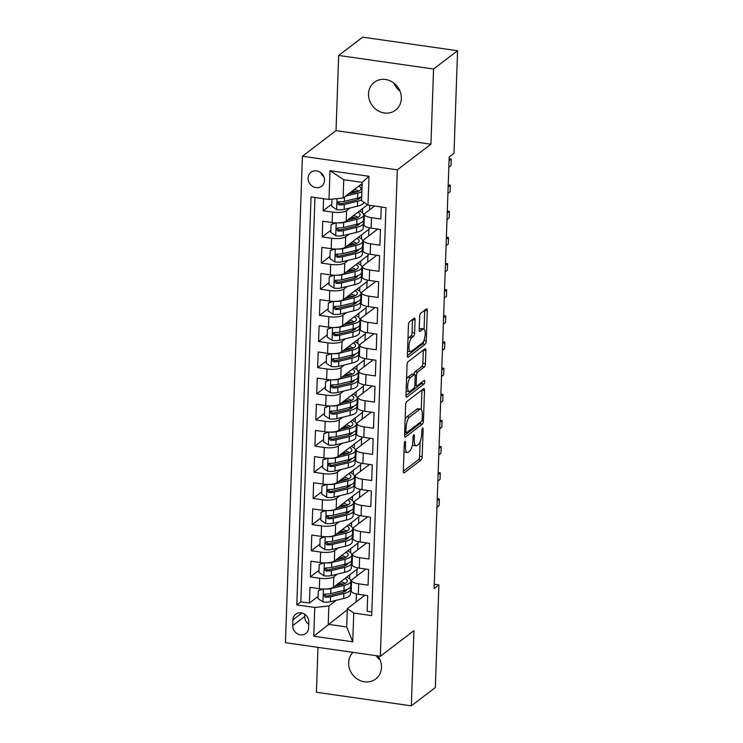 <?xml version="1.0" encoding="UTF-8"?>
<svg xmlns="http://www.w3.org/2000/svg" width="743" height="743" viewBox="0 0 743 743"><rect width="100%" height="100%" fill="white"/><g stroke="black" fill="none" stroke-linecap="round" stroke-linejoin="round"><path stroke-width="1.11" d="M405.009 441.453A1.885 0.613 98.1 0 0 404.285 443.747L403.338 471.025A2.693 0.873 98.1 0 0 403.895 472.966A2.693 0.873 98.1 0 0 404.192 472.873L421.16 459.945A2.693 0.873 98.1 0 0 422.191 456.657L423.139 429.389A1.885 0.613 98.1 0 0 422.748 428.024A1.885 0.613 98.1 0 0 422.544 428.089A1.885 0.613 98.1 0 0 421.82 430.392L421.699 433.921A8.61 2.805 98.1 0 1 418.393 444.435L416.981 445.512A8.61 2.805 98.1 0 1 416.052 445.819A8.61 2.805 98.1 0 1 414.25 439.596L414.371 436.067A1.885 0.613 98.1 0 0 413.981 434.701A1.885 0.613 98.1 0 0 413.777 434.766A1.885 0.613 98.1 0 0 413.052 437.07L412.932 440.599A8.61 2.805 98.1 0 1 409.625 451.112L408.213 452.19A8.61 2.805 98.1 0 1 407.285 452.496A8.61 2.805 98.1 0 1 405.483 446.274L405.604 442.744A1.885 0.613 98.1 0 0 405.214 441.388A1.885 0.613 98.1 0 0 405.009 441.453M368.509 93.887A17.535 15.742 -127.3 0 0 377.76 110.596A17.535 15.742 -127.3 0 0 395.555 110.187A17.535 15.742 -127.3 0 0 401.341 98.587A17.535 15.742 -127.3 0 0 392.081 81.869A17.535 15.742 -127.3 0 0 374.296 82.287A17.535 15.742 -127.3 0 0 368.509 93.887M393.901 83.114A17.535 15.742 -127.3 0 0 399.957 91.055M352.999 652.363A17.535 15.742 -127.3 0 0 348.643 662.71A17.535 15.742 -127.3 0 0 357.894 679.427A17.535 15.742 -127.3 0 0 375.689 679.009A17.535 15.742 -127.3 0 0 381.475 667.409A17.535 15.742 -127.3 0 0 377.881 655.92M376.079 655.66A17.535 15.742 -127.3 0 0 380.091 659.886M308.094 178.088A8.767 7.876 -127.3 0 0 312.719 186.447A8.767 7.876 -127.3 0 0 321.617 186.233A8.767 7.876 -127.3 0 0 324.515 180.438A8.767 7.876 -127.3 0 0 319.889 172.079A8.767 7.876 -127.3 0 0 310.992 172.283A8.767 7.876 -127.3 0 0 308.094 178.088M320.79 172.701A8.767 7.876 -127.3 0 0 323.818 176.676M415.077 320.019A2.693 0.873 98.1 0 0 414.52 318.078A2.693 0.873 98.1 0 0 414.222 318.171L409.467 321.803A2.693 0.873 98.1 0 0 408.427 325.09L407.378 355.377A2.693 0.873 98.1 0 0 407.935 357.327A2.693 0.873 98.1 0 0 408.223 357.225L425.191 344.297A2.693 0.873 98.1 0 0 426.231 341.009L427.29 310.723A2.693 0.873 98.1 0 0 426.723 308.782A2.693 0.873 98.1 0 0 426.436 308.874L420.677 313.258A2.693 0.873 98.1 0 0 419.646 316.537L419.201 329.502A2.693 0.873 98.1 0 0 419.758 331.452A2.693 0.873 98.1 0 0 420.046 331.35L422.906 329.177A7.198 2.34 98.1 0 1 423.677 328.926A7.198 2.34 98.1 0 1 425.117 335.242A7.198 2.34 98.1 0 1 422.423 342.913L411.25 351.43A7.198 2.34 98.1 0 1 410.47 351.68A7.198 2.34 98.1 0 1 409.04 345.365A7.198 2.34 98.1 0 1 411.733 337.694L413.591 336.273A2.693 0.873 98.1 0 0 414.622 332.985L415.077 320.019L412.514 319.657A2.693 0.873 98.1 0 0 412.514 319.471M430.931 144.216L433.559 69.025L457.577 50.738L362.668 37.15L338.659 55.446L336.031 130.638L302.41 156.244L397.319 169.831L430.931 144.216L336.031 130.638M317.985 647.348L316.416 692.262L411.325 705.85L413.944 630.658L380.332 656.273L397.319 169.831M411.325 705.85L435.333 687.554L438.918 584.908L434.265 584.239M457.577 50.738L453.992 153.383L449.19 157.042L434.116 588.567L438.918 584.908M406.672 401.638A2.693 0.873 98.1 0 0 405.641 404.926L404.582 435.212A2.693 0.873 98.1 0 0 405.149 437.163A2.693 0.873 98.1 0 0 405.437 437.06L422.405 424.132A2.693 0.873 98.1 0 0 423.436 420.854L424.494 390.558A2.693 0.873 98.1 0 0 423.937 388.617A2.693 0.873 98.1 0 0 423.649 388.71L406.672 401.638M405.975 395.295L407.034 365.008A2.693 0.873 98.1 0 1 408.065 361.72L425.042 348.792A2.693 0.873 98.1 0 1 425.33 348.699A2.693 0.873 98.1 0 1 425.888 350.64L425.442 363.606A2.693 0.873 98.1 0 1 424.411 366.893L417.529 372.132A2.693 0.873 98.1 0 0 416.489 375.419L416.191 384.02A2.693 0.873 98.1 0 0 416.758 385.961A2.693 0.873 98.1 0 0 417.046 385.868L424.207 380.407A1.885 0.613 98.1 0 1 424.411 380.342A1.885 0.613 98.1 0 1 424.792 381.995A1.885 0.613 98.1 0 1 424.086 384.001L406.83 397.143A2.693 0.873 98.1 0 1 406.542 397.245A2.693 0.873 98.1 0 1 405.975 395.295M323.549 198.697L323.131 210.752L331.805 204.149M350.064 207.984L346.591 210.641A10.959 3.251 -178 0 1 332.493 212.099L332.121 222.556L322.759 221.219L322.211 236.906L330.886 230.302M349.154 234.138L345.681 236.794A10.959 3.251 -178 0 1 331.573 238.252L331.211 248.71L321.849 247.373L321.301 263.059L329.976 256.456M348.244 260.291L344.761 262.938A10.959 3.251 -178 0 1 330.663 264.397L330.301 274.864L320.939 273.526L320.391 289.213L329.065 282.609M347.325 286.445L343.851 289.092A10.959 3.251 -178 0 1 329.753 290.55L329.381 301.017L320.019 299.67L319.471 315.366L328.146 308.754M346.414 312.599L342.941 315.246A10.959 3.251 -178 0 1 328.833 316.704L328.471 327.171L319.109 325.824L318.561 341.52L327.236 334.907M345.504 338.752L342.021 341.399A10.959 3.251 -178 0 1 327.923 342.857L327.561 353.324L318.199 351.978L317.651 367.674L326.326 361.061M344.585 364.906L341.111 367.553A10.959 3.251 -178 0 1 327.013 369.011L326.641 379.478L317.28 378.131L316.732 393.827L325.406 387.214M343.675 391.059L340.201 393.706A10.959 3.251 -178 0 1 326.093 395.165L325.731 405.622L316.369 404.285L315.821 419.981L324.496 413.368M342.764 417.213L339.282 419.86A10.959 3.251 -178 0 1 325.183 421.318L324.821 431.776L315.459 430.438L314.911 446.134L323.586 439.522M341.845 443.367L338.371 446.014A10.959 3.251 -178 0 1 324.273 447.472L323.902 457.929L314.54 456.592L313.992 472.288L322.666 465.675M340.935 469.52L337.461 472.167A10.959 3.251 -178 0 1 323.354 473.625L322.991 484.083L313.63 482.746L313.082 498.432L321.756 491.829M340.025 495.674L336.542 498.321A10.959 3.251 -178 0 1 322.443 499.779L322.081 510.237L312.719 508.899L312.171 524.586L320.846 517.982M339.105 521.818L335.632 524.474A10.959 3.251 -178 0 1 321.533 525.933L321.162 536.39L311.8 535.053L311.252 550.739L319.927 544.136M338.195 547.972L334.721 550.628A10.959 3.251 -178 0 1 320.614 552.086L320.252 562.544L310.89 561.206L310.342 576.893L319.704 578.24A10.959 3.251 2 0 0 333.802 576.772L337.285 574.125M319.016 570.29L310.342 576.893M371.825 611.981L367.144 611.313L367.692 595.617L358.33 594.279A10.959 3.251 2 0 1 351.216 590.964L351.578 580.506A10.959 3.251 2 0 0 358.693 583.812L368.054 585.159L368.602 569.463L359.24 568.126A10.959 3.251 2 0 1 352.126 564.81L352.488 554.352A10.959 3.251 -178 0 1 353.185 553.266L366.773 542.919M352.488 554.352A10.959 3.251 -178 0 0 359.603 557.659L368.965 559.005L369.512 543.309L360.151 541.972A10.959 3.251 2 0 1 353.036 538.666L353.408 528.199A10.959 3.251 -178 0 1 354.095 527.112L367.683 516.766M353.408 528.199A10.959 3.251 -178 0 0 360.522 531.514L369.884 532.852L370.432 517.156L361.07 515.818A10.959 3.251 2 0 1 353.956 512.512L354.318 502.045A10.959 3.251 -178 0 1 355.015 500.958L368.593 490.612M354.318 502.045A10.959 3.251 -178 0 0 361.432 505.361L370.794 506.698L371.342 491.002L361.98 489.665A10.959 3.251 2 0 1 354.866 486.359L355.228 475.891A10.959 3.251 -178 0 1 355.925 474.805L369.512 464.459M355.228 475.891A10.959 3.251 -178 0 0 362.343 479.207L371.704 480.545L372.252 464.849L362.89 463.511A10.959 3.251 2 0 1 355.776 460.205L356.148 449.738A10.959 3.251 -178 0 1 356.835 448.651L370.423 438.305M356.148 449.738A10.959 3.251 -178 0 0 363.262 453.054L372.624 454.391L373.172 438.695L363.81 437.358A10.959 3.251 2 0 1 356.696 434.051L357.058 423.584A10.959 3.251 -178 0 1 357.754 422.507L371.333 412.151M357.058 423.584A10.959 3.251 -178 0 0 364.172 426.9L373.534 428.237L374.082 412.551L364.72 411.204A10.959 3.251 2 0 1 357.606 407.898L357.968 397.44A10.959 3.251 -178 0 1 358.665 396.353L372.252 385.998M357.968 397.44A10.959 3.251 -178 0 0 365.082 400.746L374.444 402.084L374.992 386.397L365.63 385.05A10.959 3.251 2 0 1 358.516 381.744L358.888 371.286A10.959 3.251 -178 0 1 359.575 370.2L373.162 359.844M358.888 371.286A10.959 3.251 -178 0 0 366.002 374.593L375.364 375.93L375.912 360.244L366.55 358.897A10.959 3.251 2 0 1 359.436 355.591L359.798 345.133A10.959 3.251 -178 0 1 360.494 344.046L374.073 333.691M359.798 345.133A10.959 3.251 -178 0 0 366.912 348.439L376.274 349.777L376.822 334.09L367.46 332.753A10.959 3.251 2 0 1 360.346 329.437L360.708 318.979A10.959 3.251 -178 0 1 361.404 317.893L374.992 307.546M360.708 318.979A10.959 3.251 -178 0 0 367.822 322.286L377.184 323.623L377.732 307.936L368.37 306.599A10.959 3.251 2 0 1 361.256 303.283L361.627 292.826A10.959 3.251 -178 0 1 362.315 291.739L375.902 281.393M361.627 292.826A10.959 3.251 -178 0 0 368.742 296.132L378.103 297.479L378.651 281.783L369.29 280.445A10.959 3.251 2 0 1 362.175 277.13L362.538 266.672A10.959 3.251 -178 0 1 363.234 265.585L376.812 255.239M362.538 266.672A10.959 3.251 -178 0 0 369.652 269.978L379.014 271.325L379.562 255.629L370.2 254.292A10.959 3.251 2 0 1 363.086 250.976L363.448 240.518A10.959 3.251 -178 0 1 364.144 239.432L377.732 229.085M363.448 240.518A10.959 3.251 -178 0 0 370.562 243.825L379.924 245.171L380.472 229.476L371.11 228.138A10.959 3.251 2 0 1 363.996 224.823L364.367 214.365A10.959 3.251 -178 0 1 365.054 213.278L374.611 206.006M332.121 222.556A10.959 3.251 2 0 0 346.229 221.098L367.618 204.799M331.211 248.71A10.959 3.251 2 0 0 345.309 247.252L369.132 229.104L369.178 227.795M363.364 223.318L364.07 222.779M330.301 274.864A10.959 3.251 2 0 0 344.399 273.405L368.222 255.258L368.268 253.948M362.454 249.462L363.16 248.933M329.381 301.017A10.959 3.251 2 0 0 343.489 299.559L367.302 281.411L367.348 280.102M361.535 275.616L362.24 275.077M328.471 327.171A10.959 3.251 2 0 0 342.569 325.713L366.392 307.565L366.438 306.255M360.624 301.769L361.33 301.231M327.561 353.324A10.959 3.251 2 0 0 341.659 351.866L365.482 333.718L365.528 332.4M359.714 327.923L360.42 327.384M326.641 379.478A10.959 3.251 2 0 0 340.749 378.011L364.562 359.863L364.609 358.553M358.795 354.077L359.501 353.538M325.731 405.622A10.959 3.251 2 0 0 339.83 404.164L363.652 386.016L363.699 384.707M357.885 380.23L358.59 379.692M324.821 431.776A10.959 3.251 2 0 0 338.919 430.318L362.742 412.17L362.788 410.86M356.974 406.384L357.68 405.845M323.902 457.929A10.959 3.251 2 0 0 338.009 456.471L361.822 438.324L361.869 437.014M356.055 432.537L356.761 431.999M322.991 484.083A10.959 3.251 2 0 0 337.09 482.625L360.912 464.477L360.959 463.168M355.145 458.691L355.851 458.152M322.081 510.237A10.959 3.251 2 0 0 336.18 508.779L360.002 490.631L360.049 489.321M354.235 484.845L354.94 484.306M321.162 536.39A10.959 3.251 2 0 0 335.269 534.932L359.083 516.784L359.129 515.475M353.315 510.998L354.021 510.46M320.252 562.544A10.959 3.251 2 0 0 334.35 561.086L358.172 542.938L358.219 541.628M352.405 537.152L353.111 536.613M308.633 627.872L308.828 622.123A8.498 7.625 -127.3 0 0 304.351 614.024A8.498 7.625 -127.3 0 0 295.733 614.229A8.498 7.625 -127.3 0 0 292.928 619.848L292.723 625.597A8.498 7.625 -127.3 0 0 297.209 633.695A8.498 7.625 -127.3 0 0 305.828 633.491A8.498 7.625 -127.3 0 0 308.633 627.872M302.41 156.244L285.423 642.686L380.332 656.273M329 199.477L330.003 170.704L368.992 176.286L367.989 205.059L361.572 200.666L362.212 182.351L343.749 179.713L343.108 198.019L329 199.477L311.048 196.904L296.801 604.895L314.753 607.458L328.861 606L336.365 600.279M367.989 205.059L385.942 207.631L371.695 615.613L353.742 613.04L352.739 641.813L313.75 636.231L314.753 607.458M351.495 563.305L352.201 562.767M314.958 197.471L300.831 601.821L309.432 603.047L309.98 587.36L319.341 588.697A10.959 3.251 2 0 0 333.44 587.239L357.262 569.092L357.309 567.782M365.853 569.073L352.275 579.419A10.959 3.251 2 0 0 351.578 580.506M364.367 214.365A10.959 3.251 -178 0 0 371.481 217.671L380.843 219.018L381.261 206.953M320.614 552.086L311.252 550.739M321.533 525.933L312.171 524.586M322.443 499.779L313.082 498.432M323.354 473.625L313.992 472.288M324.273 447.472L314.911 446.134M325.183 421.318L315.821 419.981M326.093 395.165L316.732 393.827M327.013 369.011L317.651 367.674M327.923 342.857L318.561 341.52M328.833 316.704L319.471 315.366M329.753 290.55L320.391 289.213M330.663 264.397L321.301 263.059M331.573 238.252L322.211 236.906M332.493 212.099L323.131 210.752M343.108 198.019L362.175 183.493M350.575 589.45L351.281 588.92M328.861 606L328.22 624.306L346.684 626.953L347.325 608.647L353.742 613.04M347.287 609.78L313.75 636.231M356.389 593.936L356.111 601.951M364.943 595.227L347.325 608.647M433.559 69.025L338.659 55.446M369.55 209.86L369.708 205.3M368.63 236.014L368.862 229.308M367.72 262.168L367.952 255.453M366.81 288.321L367.042 281.606M365.89 314.475L366.123 307.76M364.98 340.628L365.212 333.913M364.07 366.782L364.302 360.067M363.151 392.936L363.383 386.221M362.24 419.08L362.473 412.374M361.33 445.233L361.562 438.528M360.411 471.387L360.643 464.681M359.501 497.541L359.733 490.835M358.59 523.694L358.823 516.989M357.671 549.848L357.903 543.142M356.761 576.001L356.993 569.296M349.647 578.927L349.795 574.776M351.29 588.679L350.585 589.218M318.106 596.443L309.432 603.047M300.831 601.821L296.801 604.895M350.557 552.773L350.705 548.631M352.21 562.525L351.504 563.064M353.12 536.372L352.414 536.91A20.962 6.223 2 0 0 351.792 535.341M351.476 526.62L351.615 522.478M354.03 510.218L353.324 510.757A20.962 6.223 2 0 0 352.702 509.187M352.386 500.476L352.535 496.324M354.95 484.065L354.244 484.603A20.962 6.223 2 0 0 353.612 483.034M353.296 474.322L353.445 470.17M355.86 457.911L355.154 458.45M354.216 448.168L354.355 444.017M356.77 431.757L356.064 432.296M355.126 422.015L355.275 417.863M357.689 405.604L356.984 406.142M356.036 395.861L356.185 391.71M358.6 379.45L357.894 379.989A20.962 6.223 2 0 0 357.272 378.419M356.956 369.708L357.095 365.556M359.51 353.306L358.804 353.835A20.962 6.223 2 0 0 358.182 352.266M357.866 343.554L358.015 339.402M360.429 327.152L359.723 327.691A20.962 6.223 2 0 0 359.092 326.121M358.776 317.4L358.925 313.249M361.339 300.999L360.634 301.537M359.696 291.247L359.835 287.095M362.25 274.845L361.544 275.384M360.606 265.093L360.754 260.942M363.169 248.691L362.463 249.23A20.962 6.223 2 0 0 361.832 247.66M361.516 238.94L361.665 234.797M364.079 222.538L363.373 223.076A20.962 6.223 2 0 0 362.751 221.507M362.435 212.786L362.575 208.644M346.684 626.953L352.739 641.813M330.003 170.704L343.749 179.713M368.992 176.286L362.212 182.351M304.806 614.322L304.732 616.449A8.498 7.625 -127.3 0 0 308.754 624.25M404.006 451.707A8.61 2.805 98.1 0 0 404.712 452.134L407.285 452.496M412.476 444.574A8.61 2.805 98.1 0 0 413.479 445.447L416.052 445.819M403.328 471.211L418.588 459.583A2.693 0.873 98.1 0 0 419.628 456.295L420.129 441.741M421.262 409.514L421.931 390.186A2.693 0.873 98.1 0 0 421.94 390.01M404.582 435.398L419.841 423.77A2.693 0.873 98.1 0 0 420.687 421.95M406.003 431.386A1.885 0.613 98.1 0 0 406.393 432.751A1.885 0.613 98.1 0 0 406.597 432.677L421.495 421.327A1.885 0.613 98.1 0 0 422.219 419.033L422.349 415.309A8.61 2.805 98.1 0 0 420.547 409.087A8.61 2.805 98.1 0 0 419.619 409.393L409.439 417.148A8.61 2.805 98.1 0 0 406.133 427.662L406.003 431.386L404.721 431.2M420.547 409.087L417.984 408.715A8.61 2.805 98.1 0 0 417.055 409.021L419.619 409.393M405.139 419.479A8.61 2.805 98.1 0 1 406.876 416.786L417.055 409.021M413.981 374.388A2.693 0.873 98.1 0 1 414.956 371.769L421.838 366.522A2.693 0.873 98.1 0 0 422.878 363.234L423.324 350.269A2.693 0.873 98.1 0 0 423.334 350.092M405.975 395.48L421.522 383.629A1.885 0.613 98.1 0 0 422.182 381.948M410.387 377.574A7.198 2.34 98.1 0 0 407.693 385.245A7.198 2.34 98.1 0 0 409.124 391.561A7.198 2.34 98.1 0 0 409.904 391.31L413.842 388.31A2.693 0.873 98.1 0 0 414.873 385.023L415.17 376.422A2.693 0.873 98.1 0 0 414.613 374.481A2.693 0.873 98.1 0 0 414.315 374.574L410.387 377.574L407.814 377.203A7.198 2.34 98.1 0 0 406.551 379.041M406.133 390.994A7.198 2.34 98.1 0 0 406.56 391.199L409.124 391.561M414.613 374.481L412.049 374.11A2.693 0.873 98.1 0 0 411.752 374.212L414.315 374.574M407.814 377.203L411.752 374.212M407.944 339.049A7.198 2.34 98.1 0 1 409.161 337.322L411.028 335.901A2.693 0.873 98.1 0 0 412.059 332.623L412.514 319.657M407.517 351.151A7.198 2.34 98.1 0 0 407.907 351.318L410.47 351.68M423.677 328.926L421.114 328.555A7.198 2.34 98.1 0 0 420.334 328.815L422.906 329.177M419.191 329.688L420.334 328.815M424.067 329.084L424.717 310.351A2.693 0.873 98.1 0 0 424.727 310.175M407.368 355.563L422.628 343.935A2.693 0.873 98.1 0 0 423.621 341.241M323.103 589.023L318.301 590.75L318.023 598.598L323.066 601.951A7.263 2.155 2 0 0 330.412 601.728L343.693 598.496A20.962 6.223 2 0 0 350.408 594.205L350.585 589.236A20.962 6.223 2 0 0 349.962 587.648M344.789 591.521A17.405 5.164 2 0 0 342.95 590.639M325.174 589.032A7.263 2.155 2 0 0 330.867 588.651L344.148 585.419A20.962 6.223 2 0 0 350.872 581.128A20.962 6.223 2 0 0 346.637 577.181M334.694 586.283L341.734 584.574A17.405 5.164 2 0 0 347.306 581.007A17.405 5.164 2 0 0 345.096 578.36M318.301 590.75L321.877 588.958M350.872 581.128L350.696 586.097A20.962 6.223 -178 0 1 343.972 590.388L330.691 593.62A7.263 2.155 -178 0 1 325.388 594.029L324.245 594.354L323.688 595.626L325.285 597.158A7.263 2.155 2 0 0 330.589 596.759L343.87 593.527A20.962 6.223 2 0 0 350.585 589.236M343.145 584.174A20.962 6.223 2 0 0 338.752 583.19M337.498 584.147A17.405 5.164 -178 0 1 340.6 584.843M346.972 589.459A17.405 5.164 -178 0 1 341.446 592.673L328.165 595.905A3.696 1.096 -178 0 1 326.66 596.109L325.016 595.022M345.077 583.413A17.405 5.164 2 0 0 340.703 581.704M436.958 507.228L439.132 505.574L439.354 499.036L437.181 500.689M439.354 499.036L437.255 498.739M324.013 562.869L319.211 564.596L318.942 572.444L323.976 575.797A7.263 2.155 2 0 0 331.322 575.574L344.603 572.342A20.962 6.223 2 0 0 351.328 568.051L351.495 563.083A20.962 6.223 2 0 0 350.872 561.494M345.709 565.367A17.405 5.164 2 0 0 343.86 564.485M326.093 562.878A7.263 2.155 2 0 0 331.777 562.497L345.058 559.275A20.962 6.223 2 0 0 351.783 554.975A20.962 6.223 2 0 0 347.557 551.027M335.613 560.129L342.644 558.42A17.405 5.164 2 0 0 348.226 554.854A17.405 5.164 2 0 0 346.006 552.207M319.211 564.596L322.796 562.804M351.783 554.975L351.606 559.943A20.962 6.223 -178 0 1 344.891 564.243L331.61 567.466A7.263 2.155 -178 0 1 326.307 567.875L325.165 568.2L324.598 569.472L326.196 571.014A7.263 2.155 2 0 0 331.499 570.605L344.78 567.373A20.962 6.223 2 0 0 351.495 563.083M344.055 558.021A20.962 6.223 2 0 0 339.662 557.036M338.409 557.993A17.405 5.164 -178 0 1 341.511 558.69M347.891 563.305A17.405 5.164 -178 0 1 342.365 566.528L329.084 569.751A3.696 1.096 -178 0 1 327.579 569.955L325.926 568.869M345.987 557.259A17.405 5.164 2 0 0 341.613 555.55M437.868 481.074L440.042 479.421L440.274 472.882L438.101 474.536M440.274 472.882L438.166 472.585M324.923 536.715L320.131 538.443L319.852 546.291L324.895 549.644A7.263 2.155 2 0 0 332.242 549.421L345.523 546.198A20.962 6.223 2 0 0 352.238 541.898L352.414 536.929A20.962 6.223 2 0 1 345.69 541.229L345.523 546.198M346.619 539.214A17.405 5.164 2 0 0 344.78 538.341M327.004 536.725A7.263 2.155 2 0 0 332.697 536.344L345.978 533.121A20.962 6.223 2 0 0 352.693 528.821A20.962 6.223 2 0 0 348.467 524.874M336.523 533.976L343.554 532.267A17.405 5.164 2 0 0 349.136 528.7A17.405 5.164 2 0 0 346.925 526.053M320.131 538.443L323.707 536.66M344.975 531.867A20.962 6.223 2 0 0 340.582 530.883M352.693 528.821L352.526 533.799A20.962 6.223 -178 0 1 345.801 538.09L332.52 541.313A7.263 2.155 -178 0 1 327.217 541.721L326.075 542.046L325.518 543.319L327.106 544.86A7.263 2.155 2 0 0 332.409 544.452L345.69 541.229M339.328 531.839A17.405 5.164 -178 0 1 342.43 532.536M348.801 537.152A17.405 5.164 -178 0 1 343.275 540.375L329.994 543.597A3.696 1.096 -178 0 1 328.49 543.802L326.846 542.715M346.907 531.115A17.405 5.164 2 0 0 342.532 529.397M438.779 454.93L440.952 453.267L441.184 446.729L439.011 448.391M441.184 446.729L439.076 446.432M325.843 510.562L321.041 512.289L320.762 520.137L325.805 523.49A7.263 2.155 2 0 0 333.152 523.267L346.433 520.044A20.962 6.223 2 0 0 353.148 515.753L353.324 510.775A20.962 6.223 2 0 1 346.609 515.075L346.433 520.044M347.529 513.069A17.405 5.164 2 0 0 345.69 512.187M327.914 510.58A7.263 2.155 2 0 0 333.607 510.19L346.888 506.967A20.962 6.223 2 0 0 353.612 502.677A20.962 6.223 2 0 0 349.377 498.72M337.433 507.822L344.473 506.113A17.405 5.164 2 0 0 350.046 502.547A17.405 5.164 2 0 0 347.835 499.9M321.041 512.289L324.617 510.506M345.885 505.723A20.962 6.223 2 0 0 341.492 504.729M353.612 502.677L353.436 507.645A20.962 6.223 -178 0 1 346.712 511.936L333.431 515.168A7.263 2.155 -178 0 1 328.127 515.568L326.985 515.893L326.428 517.165L328.025 518.707A7.263 2.155 2 0 0 333.328 518.298L346.609 515.075M340.238 505.686A17.405 5.164 -178 0 1 343.34 506.382M349.712 510.998A17.405 5.164 -178 0 1 344.185 514.221L330.904 517.453A3.696 1.096 -178 0 1 329.4 517.648L327.756 516.561M347.817 504.961A17.405 5.164 2 0 0 343.442 503.243M439.698 428.776L441.871 427.114L442.094 420.575L439.921 422.238M442.094 420.575L439.995 420.278M326.753 484.408L321.951 486.145L321.682 493.984L326.716 497.336A7.263 2.155 2 0 0 334.062 497.123L347.343 493.891A20.962 6.223 2 0 0 354.067 489.6L354.235 484.631A20.962 6.223 2 0 1 347.52 488.922L347.343 493.891M348.448 486.916A17.405 5.164 2 0 0 346.6 486.033M328.833 484.427A7.263 2.155 2 0 0 334.517 484.046L347.798 480.814A20.962 6.223 2 0 0 354.522 476.523A20.962 6.223 2 0 0 350.297 472.567M338.353 481.668L345.384 479.959A17.405 5.164 2 0 0 350.965 476.393A17.405 5.164 2 0 0 348.746 473.746M321.951 486.145L325.536 484.352M346.795 479.569A20.962 6.223 2 0 0 342.402 478.576M354.522 476.523L354.346 481.492A20.962 6.223 -178 0 1 347.631 485.783L334.35 489.015A7.263 2.155 -178 0 1 329.047 489.414L327.904 489.739L327.338 491.012L328.935 492.553A7.263 2.155 2 0 0 334.239 492.154L347.52 488.922M341.148 479.532A17.405 5.164 -178 0 1 344.25 480.229M350.631 484.845A17.405 5.164 -178 0 1 345.105 488.067L331.824 491.299A3.696 1.096 -178 0 1 330.319 491.495L328.666 490.408M348.727 478.808A17.405 5.164 2 0 0 344.353 477.09M440.608 402.622L442.782 400.96L443.014 394.422L440.84 396.084M443.014 394.422L440.905 394.124M327.663 458.255L322.871 459.991L322.592 467.83L327.635 471.183A7.263 2.155 2 0 0 334.982 470.969L348.263 467.737A20.962 6.223 2 0 0 354.978 463.446L355.154 458.477A20.962 6.223 2 0 0 354.532 456.88M349.359 460.762A17.405 5.164 2 0 0 347.52 459.88M329.743 458.273A7.263 2.155 2 0 0 335.437 457.892L348.718 454.66A20.962 6.223 2 0 0 355.433 450.369A20.962 6.223 2 0 0 351.207 446.413M339.263 455.515L346.294 453.806A17.405 5.164 2 0 0 351.876 450.239A17.405 5.164 2 0 0 349.665 447.592M322.871 459.991L326.446 458.199M355.433 450.369L355.265 455.338A20.962 6.223 -178 0 1 348.541 459.629L335.26 462.861A7.263 2.155 -178 0 1 329.957 463.26L328.815 463.595L328.257 464.858L329.846 466.4A7.263 2.155 2 0 0 335.149 466L348.43 462.768A20.962 6.223 2 0 0 355.154 458.477M347.715 453.416A20.962 6.223 2 0 0 343.322 452.422M342.068 453.379A17.405 5.164 -178 0 1 345.17 454.084M351.541 458.7A17.405 5.164 -178 0 1 346.015 461.914L332.734 465.146A3.696 1.096 -178 0 1 331.229 465.35L329.586 464.264M349.647 452.654A17.405 5.164 2 0 0 345.272 450.936M441.518 376.469L443.692 374.816L443.924 368.277L441.751 369.93M443.924 368.277L441.816 367.971M328.582 432.11L323.781 433.838L323.502 441.676L328.545 445.029A7.263 2.155 2 0 0 335.892 444.816L349.173 441.583A20.962 6.223 2 0 0 355.888 437.293L356.064 432.324A20.962 6.223 2 0 0 355.442 430.726M350.269 434.609A17.405 5.164 2 0 0 348.43 433.726M330.654 432.12A7.263 2.155 2 0 0 336.347 431.739L349.628 428.507A20.962 6.223 2 0 0 356.352 424.216A20.962 6.223 2 0 0 352.117 420.259M340.173 429.361L347.213 427.652A17.405 5.164 2 0 0 352.786 424.086A17.405 5.164 2 0 0 350.575 421.439M323.781 433.838L327.357 432.045M356.352 424.216L356.176 429.185A20.962 6.223 -178 0 1 349.451 433.475L336.17 436.708A7.263 2.155 -178 0 1 330.867 437.107L329.725 437.441L329.168 438.704L330.765 440.246A7.263 2.155 2 0 0 336.068 439.847L349.349 436.615A20.962 6.223 2 0 0 356.064 432.324M348.625 427.262A20.962 6.223 2 0 0 344.232 426.278M342.978 427.225A17.405 5.164 -178 0 1 346.08 427.931M352.451 432.547A17.405 5.164 -178 0 1 346.925 435.76L333.644 438.992A3.696 1.096 -178 0 1 332.14 439.197L330.496 438.11M350.557 426.501A17.405 5.164 2 0 0 346.182 424.782M442.438 350.315L444.611 348.662L444.834 342.124L442.661 343.777M444.834 342.124L442.735 341.817M329.493 405.957L324.691 407.684L324.422 415.532L329.455 418.876A7.263 2.155 2 0 0 336.802 418.662L350.083 415.43A20.962 6.223 2 0 0 356.807 411.139L356.984 406.17A20.962 6.223 2 0 0 356.352 404.573M351.188 408.455A17.405 5.164 2 0 0 349.34 407.573M331.573 405.966A7.263 2.155 2 0 0 337.266 405.585L350.538 402.353A20.962 6.223 2 0 0 357.262 398.062A20.962 6.223 2 0 0 353.036 394.106M341.093 403.208L348.123 401.499A17.405 5.164 2 0 0 353.705 397.932A17.405 5.164 2 0 0 351.485 395.285M324.691 407.684L328.276 405.892M357.262 398.062L357.086 403.031A20.962 6.223 -178 0 1 350.371 407.322L337.09 410.554A7.263 2.155 -178 0 1 331.787 410.953L330.644 411.288L330.078 412.551L331.675 414.092A7.263 2.155 2 0 0 336.978 413.693L350.259 410.461A20.962 6.223 2 0 0 356.984 406.17M349.535 401.109A20.962 6.223 2 0 0 345.142 400.124M343.888 401.081A17.405 5.164 -178 0 1 346.99 401.777M353.371 406.393A17.405 5.164 -178 0 1 347.845 409.607L334.564 412.839A3.696 1.096 -178 0 1 333.059 413.043L331.406 411.956M351.467 400.347A17.405 5.164 2 0 0 347.092 398.638M443.348 324.162L445.521 322.508L445.754 315.97L443.58 317.623M445.754 315.97L443.645 315.664M330.403 379.803L325.61 381.531L325.332 389.378L330.375 392.722A7.263 2.155 2 0 0 337.721 392.508L351.002 389.276A20.962 6.223 2 0 0 357.717 384.985L357.894 380.017A20.962 6.223 2 0 1 351.17 384.307L351.002 389.276M352.098 382.301A17.405 5.164 2 0 0 350.259 381.419M332.483 379.812A7.263 2.155 2 0 0 338.176 379.432L351.458 376.199A20.962 6.223 2 0 0 358.172 371.909A20.962 6.223 2 0 0 353.947 367.961M342.003 377.054L349.034 375.345A17.405 5.164 2 0 0 354.615 371.788A17.405 5.164 2 0 0 352.405 369.132M325.61 381.531L329.186 379.738M350.455 374.955A20.962 6.223 2 0 0 346.062 373.97M358.172 371.909L358.005 376.877A20.962 6.223 -178 0 1 351.281 381.168L338 384.4A7.263 2.155 -178 0 1 332.697 384.8L331.554 385.134L330.997 386.406L332.585 387.939A7.263 2.155 2 0 0 337.889 387.54L351.17 384.307M344.808 374.927A17.405 5.164 -178 0 1 347.91 375.624M354.281 380.24A17.405 5.164 -178 0 1 348.755 383.453L335.474 386.685A3.696 1.096 -178 0 1 333.969 386.889L332.325 385.803M352.386 374.193A17.405 5.164 2 0 0 348.012 372.484M444.258 298.008L446.432 296.355L446.664 289.816L444.49 291.47M446.664 289.816L444.555 289.51M331.322 353.649L326.521 355.377L326.242 363.225L331.285 366.568A7.263 2.155 2 0 0 338.632 366.355L351.913 363.123A20.962 6.223 2 0 0 358.628 358.832L358.804 353.863A20.962 6.223 2 0 1 352.089 358.154L351.913 363.123M353.009 356.148A17.405 5.164 2 0 0 351.17 355.265M333.393 353.659A7.263 2.155 2 0 0 339.087 353.278L352.368 350.046A20.962 6.223 2 0 0 359.092 345.755A20.962 6.223 2 0 0 354.857 341.808M342.913 350.9L349.953 349.191A17.405 5.164 2 0 0 355.526 345.634A17.405 5.164 2 0 0 353.315 342.978M326.521 355.377L330.096 353.584M351.365 348.801A20.962 6.223 2 0 0 346.972 347.817M359.092 345.755L358.915 350.724A20.962 6.223 -178 0 1 352.191 355.015L338.91 358.247A7.263 2.155 -178 0 1 333.607 358.646L332.465 358.98L331.907 360.253L333.505 361.785A7.263 2.155 2 0 0 338.808 361.386L352.089 358.154M345.718 348.773A17.405 5.164 -178 0 1 348.82 349.47M355.191 354.086A17.405 5.164 -178 0 1 349.665 357.299L336.384 360.531A3.696 1.096 -178 0 1 334.879 360.736L333.236 359.649M353.296 348.04A17.405 5.164 2 0 0 348.922 346.331M445.178 271.854L447.351 270.201L447.574 263.663L445.401 265.316M447.574 263.663L445.475 263.356M332.232 327.496L327.431 329.223L327.161 337.071L332.195 340.415A7.263 2.155 2 0 0 339.542 340.201L352.823 336.969A20.962 6.223 2 0 0 359.547 332.678L359.723 327.709A20.962 6.223 2 0 1 352.999 332L352.823 336.969M353.928 329.994A17.405 5.164 2 0 0 352.08 329.112M334.313 327.505A7.263 2.155 2 0 0 340.006 327.124L353.278 323.892A20.962 6.223 2 0 0 360.002 319.601A20.962 6.223 2 0 0 355.776 315.654M343.833 324.756L350.863 323.038A17.405 5.164 2 0 0 356.445 319.481A17.405 5.164 2 0 0 354.225 316.834M327.431 329.223L331.016 327.431M352.275 322.648A20.962 6.223 2 0 0 347.882 321.663M360.002 319.601L359.826 324.57A20.962 6.223 -178 0 1 353.111 328.861L339.83 332.093A7.263 2.155 -178 0 1 334.526 332.493L333.384 332.827L332.818 334.099L334.415 335.632A7.263 2.155 2 0 0 339.718 335.232L352.999 332M346.628 322.62A17.405 5.164 -178 0 1 349.73 323.316M356.111 327.932A17.405 5.164 -178 0 1 350.585 331.146L337.303 334.378A3.696 1.096 -178 0 1 335.799 334.582L334.146 333.496M354.207 321.886A17.405 5.164 2 0 0 349.832 320.177M446.088 245.701L448.261 244.048L448.493 237.509L446.32 239.162M448.493 237.509L446.385 237.203M333.143 301.342L328.35 303.07L328.072 310.918L333.115 314.261A7.263 2.155 2 0 0 340.461 314.048L353.742 310.815A20.962 6.223 2 0 0 360.457 306.525L360.634 301.556A20.962 6.223 2 0 0 360.011 299.968M354.838 303.841A17.405 5.164 2 0 0 352.999 302.958M335.223 301.352A7.263 2.155 2 0 0 340.916 300.971L354.197 297.739A20.962 6.223 2 0 0 360.912 293.448A20.962 6.223 2 0 0 356.686 289.501M344.743 298.602L351.773 296.884A17.405 5.164 2 0 0 357.355 293.327A17.405 5.164 2 0 0 355.145 290.68M328.35 303.07L331.926 301.277M360.912 293.448L360.745 298.417A20.962 6.223 -178 0 1 354.021 302.707L340.74 305.94A7.263 2.155 -178 0 1 335.437 306.339L334.294 306.673L333.737 307.946L335.325 309.478A7.263 2.155 2 0 0 340.628 309.079L353.909 305.847A20.962 6.223 2 0 0 360.634 301.556M353.194 296.494A20.962 6.223 2 0 0 348.801 295.51M347.548 296.466A17.405 5.164 -178 0 1 350.65 297.163M357.021 301.779A17.405 5.164 -178 0 1 351.495 304.992L338.214 308.224A3.696 1.096 -178 0 1 336.709 308.429L335.065 307.342M355.126 295.733A17.405 5.164 2 0 0 350.752 294.024M446.998 219.547L449.171 217.894L449.404 211.356L447.23 213.009M449.404 211.356L447.295 211.058M334.062 275.189L329.26 276.916L328.982 284.764L334.025 288.117A7.263 2.155 2 0 0 341.371 287.894L354.652 284.662A20.962 6.223 2 0 0 361.367 280.371L361.544 275.402A20.962 6.223 2 0 0 360.922 273.814M355.748 277.687A17.405 5.164 2 0 0 353.909 276.805M336.133 275.198A7.263 2.155 2 0 0 341.826 274.817L355.108 271.585A20.962 6.223 2 0 0 361.832 267.294A20.962 6.223 2 0 0 357.597 263.347M345.653 272.449L352.693 270.731A17.405 5.164 2 0 0 358.265 267.174A17.405 5.164 2 0 0 356.055 264.527M329.26 276.916L332.836 275.124M361.832 267.294L361.655 272.263A20.962 6.223 -178 0 1 354.931 276.554L341.65 279.786A7.263 2.155 -178 0 1 336.347 280.195L335.204 280.52L334.647 281.792L336.245 283.324A7.263 2.155 2 0 0 341.548 282.925L354.829 279.693A20.962 6.223 2 0 0 361.544 275.402M354.105 270.341A20.962 6.223 2 0 0 349.712 269.356M348.458 270.313A17.405 5.164 -178 0 1 351.56 271.009M357.931 275.625A17.405 5.164 -178 0 1 352.405 278.839L339.124 282.071A3.696 1.096 -178 0 1 337.619 282.275L335.975 281.188M356.036 269.579A17.405 5.164 2 0 0 351.662 267.87M447.918 193.394L450.091 191.74L450.314 185.202L448.14 186.855M450.314 185.202L448.215 184.905M334.972 249.035L330.171 250.762L329.901 258.61L334.935 261.963A7.263 2.155 2 0 0 342.282 261.74L355.563 258.508A20.962 6.223 2 0 0 362.287 254.217L362.463 249.249A20.962 6.223 2 0 1 355.739 253.539L355.563 258.508M356.668 251.533A17.405 5.164 2 0 0 354.82 250.651M337.053 249.044A7.263 2.155 2 0 0 342.746 248.664L356.018 245.431A20.962 6.223 2 0 0 362.742 241.141A20.962 6.223 2 0 0 358.516 237.193M346.572 246.295L353.603 244.586A17.405 5.164 2 0 0 359.185 241.02A17.405 5.164 2 0 0 356.965 238.373M330.171 250.762L333.756 248.97M355.015 244.187A20.962 6.223 2 0 0 350.622 243.202M362.742 241.141L362.565 246.109A20.962 6.223 -178 0 1 355.851 250.41L342.569 253.632A7.263 2.155 -178 0 1 337.266 254.041L336.124 254.366L335.557 255.638L337.155 257.18A7.263 2.155 2 0 0 342.458 256.772L355.739 253.539M349.368 244.159A17.405 5.164 -178 0 1 352.47 244.856M358.85 249.472A17.405 5.164 -178 0 1 353.324 252.694L340.043 255.917A3.696 1.096 -178 0 1 338.539 256.121L336.885 255.035M356.946 243.425A17.405 5.164 2 0 0 352.572 241.716M448.828 167.24L451.001 165.587L451.233 159.048L449.06 160.702M451.233 159.048L449.125 158.751M335.882 222.881L331.09 224.609L330.811 232.457L335.855 235.81A7.263 2.155 2 0 0 343.201 235.587L356.482 232.364A20.962 6.223 2 0 0 363.197 228.064L363.373 223.095A20.962 6.223 2 0 1 356.649 227.395L356.482 232.364M357.578 225.38A17.405 5.164 2 0 0 355.739 224.497M337.963 222.891A7.263 2.155 2 0 0 343.656 222.51L356.937 219.287A20.962 6.223 2 0 0 363.652 214.987A20.962 6.223 2 0 0 359.426 211.04M347.483 220.142L354.513 218.433A17.405 5.164 2 0 0 360.095 214.866A17.405 5.164 2 0 0 357.885 212.219M331.09 224.609L334.666 222.816M355.934 218.033A20.962 6.223 2 0 0 351.541 217.049M363.652 214.987L363.485 219.956A20.962 6.223 -178 0 1 356.761 224.256L343.48 227.479A7.263 2.155 -178 0 1 338.176 227.887L337.034 228.212L336.477 229.485L338.065 231.027A7.263 2.155 2 0 0 343.368 230.618L356.649 227.395M350.287 218.005A17.405 5.164 -178 0 1 353.389 218.702M359.761 223.318A17.405 5.164 -178 0 1 354.235 226.541L340.953 229.763A3.696 1.096 -178 0 1 339.449 229.968L337.805 228.881M357.866 217.281A17.405 5.164 2 0 0 353.492 215.563M331.972 199.17L331.722 206.303L336.765 209.656A7.263 2.155 2 0 0 344.111 209.433L357.392 206.21A20.962 6.223 2 0 0 364.042 202.356M358.488 199.235A17.405 5.164 2 0 0 356.649 198.353M345.616 196.106L357.847 193.134A20.962 6.223 2 0 0 361.887 191.74M362.092 185.759A20.962 6.223 2 0 0 360.336 184.886M348.393 193.988L355.433 192.279A17.405 5.164 2 0 0 361.005 188.713A17.405 5.164 2 0 0 358.795 186.066M361.711 196.709A20.962 6.223 -178 0 1 357.671 198.102L344.39 201.325A7.263 2.155 -178 0 1 339.087 201.734L337.944 202.059L337.387 203.331L338.984 204.873A7.263 2.155 2 0 0 344.288 204.464L357.569 201.242A20.962 6.223 2 0 0 361.6 199.848M356.844 191.88A20.962 6.223 2 0 0 352.451 190.895M351.198 191.852A17.405 5.164 -178 0 1 354.3 192.548M360.671 197.164A17.405 5.164 -178 0 1 355.145 200.387L341.864 203.61A3.696 1.096 -178 0 1 340.359 203.814L338.715 202.728M358.776 191.127A17.405 5.164 2 0 0 354.402 189.409M346.591 210.641L346.229 221.098M345.681 236.794L345.309 247.252M344.761 262.938L344.399 273.405M343.851 289.092L343.489 299.559M342.941 315.246L342.569 325.713M342.021 341.399L341.659 351.866M341.111 367.553L340.749 378.011M340.201 393.706L339.83 404.164M339.282 419.86L338.919 430.318M338.371 446.014L338.009 456.471M337.461 472.167L337.09 482.625M336.542 498.321L336.18 508.779M335.632 524.474L335.269 534.932M334.721 550.628L334.35 561.086M333.802 576.772L333.44 587.239M358.693 583.812L358.33 594.279M371.481 217.671L371.11 228.138M370.562 243.825L370.2 254.292M369.652 269.978L369.29 280.445M368.742 296.132L368.37 306.599M367.822 322.286L367.46 332.753M366.912 348.439L366.55 358.897M366.002 374.593L365.63 385.05M365.082 400.746L364.72 411.204M364.172 426.9L363.81 437.358M363.262 453.054L362.89 463.511M362.343 479.207L361.98 489.665M361.432 505.361L361.07 515.818M360.522 531.514L360.151 541.972M359.603 557.659L359.24 568.126M319.704 578.24L319.341 588.697M304.732 616.449L292.723 625.597M301.89 613.012L292.928 619.848M404.201 446.088L405.483 446.274M413.219 435.9L414.371 436.067M412.969 439.41L414.25 439.596M421.987 429.222L423.139 429.389M419.628 456.295L422.191 456.657M418.588 459.583L421.16 459.945M403.644 472.799L404.192 472.873M404.452 442.577L405.604 442.744M421.931 390.186L424.494 390.558M421.922 420.631L423.436 420.854M419.841 423.77L422.405 424.132M404.898 436.986L405.437 437.06M406.876 416.786L409.439 417.148M404.851 427.485L406.133 427.662M423.324 350.269L425.888 350.64M422.878 363.234L425.442 363.606M421.838 366.522L424.411 366.893M414.956 371.769L417.529 372.132M415.086 375.215L416.489 375.419M414.91 383.834L416.191 384.02M421.522 383.629L424.086 384.001M406.291 397.068L406.83 397.143M412.059 332.623L414.622 332.985M411.028 335.901L413.591 336.273M409.161 337.322L411.733 337.694M419.507 331.276L420.046 331.35M424.717 310.351L427.29 310.723M423.872 340.675L426.231 341.009M422.628 343.935L425.191 344.297M407.684 357.151L408.223 357.225M323.391 589.032L322.936 601.867M335.92 585.986L335.938 585.335M343.87 593.527L343.693 598.496M344.148 585.419L343.972 590.388M330.589 596.759L330.412 601.728M330.867 588.651L330.691 593.62M326.66 596.109L325.285 597.158M324.301 562.878L323.855 575.714M336.83 559.832L336.848 559.182M344.78 567.373L344.603 572.342M345.058 559.275L344.891 564.243M331.499 570.605L331.322 575.574M331.777 562.497L331.61 567.466M327.579 569.955L326.196 571.014M325.211 536.725L324.765 549.56M337.74 533.678L337.768 533.028M345.978 533.121L345.801 538.09M332.409 544.452L332.242 549.421M332.697 536.344L332.52 541.313M328.49 543.802L327.106 544.86M326.131 510.571L325.675 523.406M338.659 507.525L338.678 506.875M346.888 506.967L346.712 511.936M333.328 518.298L333.152 523.267M333.607 510.19L333.431 515.168M329.4 517.648L328.025 518.707M327.041 484.417L326.595 497.253M339.57 481.371L339.588 480.721M347.798 480.814L347.631 485.783M334.239 492.154L334.062 497.123M334.517 484.046L334.35 489.015M330.319 491.495L328.935 492.553M327.951 458.264L327.505 471.099M340.48 455.218L340.508 454.567M348.43 462.768L348.263 467.737M348.718 454.66L348.541 459.629M335.149 466L334.982 470.969M335.437 457.892L335.26 462.861M331.229 465.35L329.846 466.4M328.87 432.11L328.415 444.946M341.399 429.064L341.418 428.414M349.349 436.615L349.173 441.583M349.628 428.507L349.451 433.475M336.068 439.847L335.892 444.816M336.347 431.739L336.17 436.708M332.14 439.197L330.765 440.246M329.781 405.966L329.335 418.792M342.309 402.91L342.328 402.26M350.259 410.461L350.083 415.43M350.538 402.353L350.371 407.322M336.978 413.693L336.802 418.662M337.266 405.585L337.09 410.554M333.059 413.043L331.675 414.092M330.691 379.812L330.245 392.638M343.22 376.757L343.247 376.107M351.458 376.199L351.281 381.168M337.889 387.54L337.721 392.508M338.176 379.432L338 384.4M333.969 386.889L332.585 387.939M331.61 353.659L331.155 366.485M344.139 350.612L344.158 349.953M352.368 350.046L352.191 355.015M338.808 361.386L338.632 366.355M339.087 353.278L338.91 358.247M334.879 360.736L333.505 361.785M332.52 327.505L332.075 340.331M345.049 324.459L345.068 323.809M353.278 323.892L353.111 328.861M339.718 335.232L339.542 340.201M340.006 327.124L339.83 332.093M335.799 334.582L334.415 335.632M333.431 301.352L332.985 314.178M345.959 298.305L345.987 297.655M353.909 305.847L353.742 310.815M354.197 297.739L354.021 302.707M340.628 309.079L340.461 314.048M340.916 300.971L340.74 305.94M336.709 308.429L335.325 309.478M334.35 275.198L333.895 288.033M346.879 272.152L346.897 271.501M354.829 279.693L354.652 284.662M355.108 271.585L354.931 276.554M341.548 282.925L341.371 287.894M341.826 274.817L341.65 279.786M337.619 282.275L336.245 283.324M335.26 249.044L334.814 261.88M347.789 245.998L347.808 245.348M356.018 245.431L355.851 250.41M342.458 256.772L342.282 261.74M342.746 248.664L342.569 253.632M338.539 256.121L337.155 257.18M336.17 222.891L335.725 235.726M348.699 219.844L348.727 219.194M356.937 219.287L356.761 224.256M343.368 230.618L343.201 235.587M343.656 222.51L343.48 227.479M339.449 229.968L338.065 231.027M337.016 198.65L336.635 209.572M349.619 193.691L349.637 193.041M357.569 201.242L357.392 206.21M357.847 193.134L357.671 198.102M344.288 204.464L344.111 209.433M344.548 196.923L344.39 201.325M340.359 203.814L338.984 204.873M404.684 432.5L406.393 432.751M414.817 385.682L416.758 385.961"/></g></svg>
